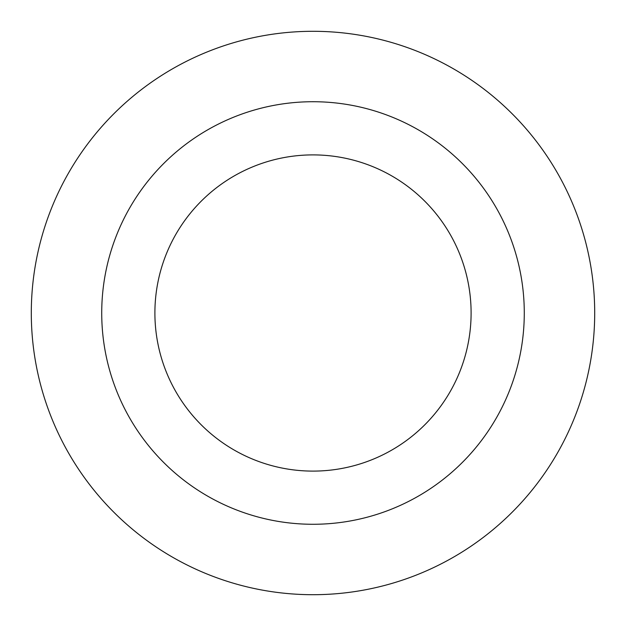 <?xml version="1.0" encoding="UTF-8"?>
<svg xmlns="http://www.w3.org/2000/svg" width="626" height="626" viewBox="0 0 626 626"><rect width="100%" height="100%" fill="white"/><g stroke="black" fill="none" stroke-linecap="round" stroke-linejoin="round"><path stroke-width="0.94" d="M31.3 313A281.7 281.7 0 0 1 453.85 69.04A281.7 281.7 0 0 1 453.85 556.96A281.7 281.7 0 0 1 31.3 313M471.104 313A158.104 158.104 0 0 0 313 154.896A158.104 158.104 0 0 0 154.896 313A158.104 158.104 0 0 0 313 471.104A158.104 158.104 0 0 0 471.104 313M101.725 313A211.275 211.275 0 0 1 418.637 130.028A211.275 211.275 0 0 1 418.637 495.972A211.275 211.275 0 0 1 101.725 313"/></g></svg>
